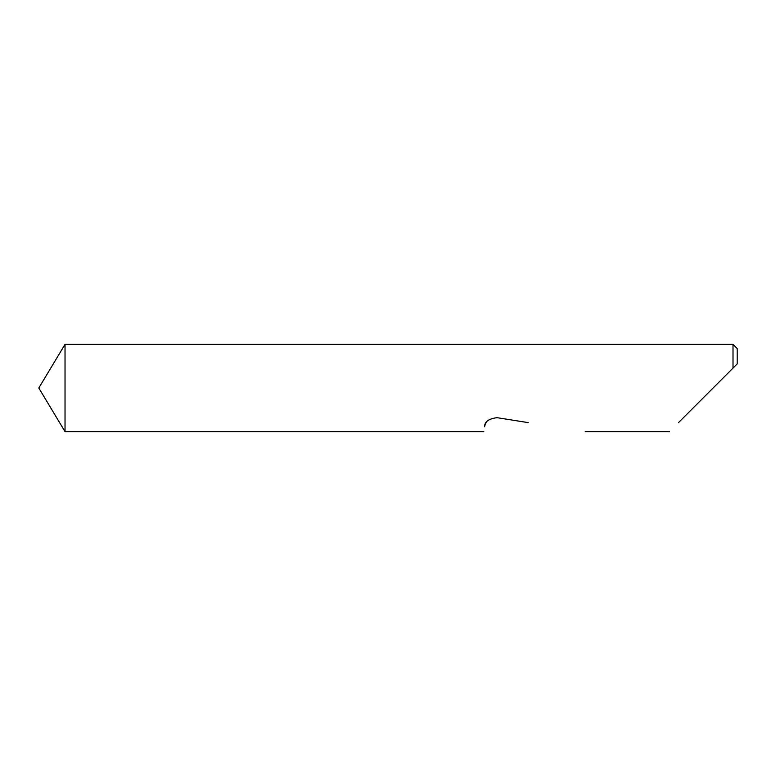 <?xml version="1.0" encoding="UTF-8"?>
<svg xmlns="http://www.w3.org/2000/svg" width="776" height="776" viewBox="0 0 776 776"><rect width="100%" height="100%" fill="white"/><g stroke="black" fill="none" stroke-linecap="round" stroke-linejoin="round"><path stroke-width="1.16" d="M65.029 344.35L38.8 388L65.029 431.65L65.029 344.35L733.01 344.35L733.01 368.096L737.2 363.905L678.496 422.61M486.135 422.61L485.805 423.153M485.213 424.414L484.573 426.742C483.545 433.231 483.545 433.231 484.573 426.742C484.573 421.737 488.725 418.72 497.038 417.682L528.146 422.61M733.01 344.35L737.2 348.54L737.2 363.905M669.455 431.65L585.23 431.65M483.797 431.65L65.029 431.65"/></g></svg>
